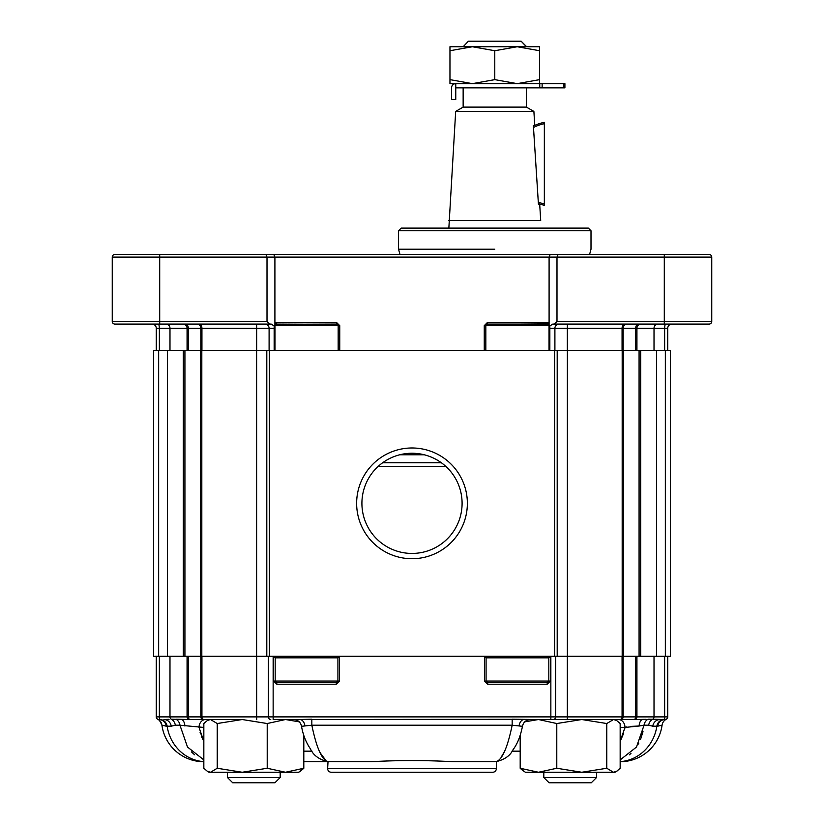 <?xml version="1.0" encoding="UTF-8"?>
<svg xmlns="http://www.w3.org/2000/svg" width="824" height="824" viewBox="0 0 824 824"><rect width="100%" height="100%" fill="white"/><g stroke="black" fill="none" stroke-linecap="round" stroke-linejoin="round"><path stroke-width="1.24" d="M274.155 350.437L274.907 350.437L274.907 328.292L274.155 325.882L271.168 324.079L274.155 325.882L274.907 328.292L274.907 257.119L711.751 257.119A2.637 2.637 0 0 0 709.114 254.482L664.299 254.482L709.114 254.482A2.637 2.637 0 0 1 711.751 257.119A2.637 2.637 0 0 0 709.114 254.482A2.637 2.637 0 0 1 711.751 257.119L711.751 321.442A2.637 2.637 0 0 1 709.114 324.079L554.367 324.079L556.993 321.442L556.993 257.119L664.299 257.119L664.299 254.482L558.095 254.482L556.993 257.119L556.993 321.442L664.299 321.442L664.299 257.119L711.751 257.119L711.751 321.442A2.637 2.637 0 0 1 709.114 324.079L554.367 324.079L556.993 321.442L664.299 321.442L664.299 324.079L664.299 254.482L558.095 254.482L556.993 257.119L549.093 257.119L549.093 322.926L548.29 324.296L487.396 324.079L487.417 322.493L484.255 325.655L487.417 322.493L487.417 324.079L485.83 325.655L484.255 325.655L484.255 350.437L339.746 350.437L484.255 350.437L484.255 325.655L549.093 325.655L549.093 257.119L550.185 254.482L558.095 254.482L550.185 254.482L549.093 257.119L274.907 257.119L273.815 254.482L550.185 254.482L273.815 254.482L274.907 257.119L274.907 322.926L276.514 322.493L276.514 324.079L276.514 322.493L336.583 322.493L339.746 325.655L339.746 350.437L339.746 325.655L336.583 322.493L274.907 322.926L275.71 324.296L274.907 322.926L274.907 350.437L274.155 350.437L274.155 328.292L269.098 328.292L269.098 350.437L269.098 328.292A4.223 4.038 90 0 0 265.06 324.079A4.223 4.038 90 0 1 269.098 328.292L256.666 328.292L256.666 350.437L256.666 328.292L201.932 328.292L201.932 350.437L201.932 328.292L200.829 328.292L200.829 350.437L200.829 328.292A4.223 4.192 90 0 0 196.637 324.079A4.223 4.192 90 0 1 200.829 328.292L188.325 328.292L188.325 350.437L188.325 328.292L187.069 328.292L187.069 350.437L187.069 328.292L169.981 328.292L169.981 350.437L169.981 328.292A4.223 3.966 90 0 0 166.015 324.079A4.223 3.966 90 0 1 169.981 328.292L159.362 328.292L159.362 350.437L159.362 328.292L156.272 328.292L156.272 350.437L156.272 328.292A4.223 4.223 0 0 0 152.059 324.079A4.223 4.223 0 0 1 156.272 328.292L159.362 328.292A4.223 1.133 90 0 0 158.229 324.079A4.223 1.133 90 0 1 159.362 328.292L187.069 328.292A4.223 3.966 90 0 0 183.113 324.079A4.223 3.966 90 0 1 187.069 328.292L188.325 328.292A4.223 2.956 90 0 0 185.369 324.079A4.223 2.956 90 0 1 188.325 328.292L201.932 328.292A4.223 3.317 90 0 0 198.615 324.079A4.223 3.317 90 0 1 201.932 328.292L256.666 328.292L256.604 324.079L256.666 328.292L274.155 328.292L274.155 325.882L274.155 350.437M549.093 328.292L549.093 350.437L549.845 350.437L549.093 350.437L549.093 322.926L548.29 324.296L547.486 324.079L547.486 322.493L487.417 322.493L549.093 322.926L547.486 322.493L547.486 324.079L487.417 324.079L485.83 325.655L549.093 325.655L549.093 328.292L549.845 325.882L552.832 324.079L549.845 325.882L549.093 328.292L549.845 328.292L549.845 350.437L549.845 328.292L549.093 328.292M112.249 321.442L112.249 257.119A2.637 2.637 0 0 1 114.886 254.482L273.815 254.482L265.905 254.482L267.007 257.119L274.907 257.119L267.007 257.119L267.007 321.442L269.633 324.079L271.168 324.079L114.886 324.079A2.637 2.637 0 0 1 112.249 321.442L112.249 257.119A2.637 2.637 0 0 1 114.886 254.482L265.905 254.482L267.007 257.119L267.007 321.442L269.633 324.079L114.886 324.079A2.637 2.637 0 0 1 112.249 321.442L159.702 321.442L159.702 257.119L267.007 257.119L159.702 257.119L159.702 254.482L159.702 257.119L112.249 257.119L159.702 257.119L159.702 321.442L267.007 321.442L112.249 321.442M552.832 324.079L554.367 324.079L552.832 324.079L549.845 325.882L552.832 324.079M325.006 254.482L289.502 254.482L325.006 254.482M259.375 254.482L208.554 254.482L259.375 254.482M198.8 254.482L184.751 254.482L198.8 254.482M575.976 228.114L413.586 228.114L575.976 228.114M588.367 228.114L401.195 228.114L588.367 228.114L591.004 230.751L398.558 230.751L401.195 228.114L398.558 230.751L591.004 230.751L591.004 249.208L591.004 230.751L588.367 228.114M494.781 249.208L398.558 249.208L494.781 249.208M667.728 328.292L667.728 350.437L667.728 328.292L664.638 328.292L664.638 350.437L664.638 328.292L654.019 328.292L654.019 350.437L654.019 328.292L636.931 328.292L636.931 350.437L636.931 328.292L635.675 328.292L635.675 350.437L635.675 328.292L623.171 328.292L623.171 350.437L623.171 328.292L622.069 328.292L622.069 350.437L622.069 328.292L567.334 328.292L567.334 350.437L567.334 328.292L554.902 328.292L554.902 350.437L554.902 328.292L549.845 328.292L549.845 325.882L549.845 328.292L567.334 328.292L567.396 324.079L567.334 328.292L622.069 328.292A4.223 3.317 -90 0 1 625.385 324.079A4.223 3.317 -90 0 0 622.069 328.292L635.675 328.292A4.223 2.956 -90 0 1 638.631 324.079L638.631 324.079A4.223 2.956 -90 0 0 635.675 328.292L636.931 328.292A4.223 3.966 -90 0 1 640.887 324.079L640.887 324.079A4.223 3.966 -90 0 0 636.931 328.292L664.638 328.292A4.223 1.133 -90 0 1 665.771 324.079L665.771 324.079A4.223 1.133 -90 0 0 664.638 328.292L667.728 328.292A4.223 4.223 90 0 1 671.941 324.079A4.223 4.223 90 0 0 667.728 328.292M336.604 324.079L275.71 324.296L274.979 325.655L276.462 325.655L274.907 325.655L339.746 325.655L274.979 325.655L274.979 350.437L274.979 325.655L275.71 324.296L336.583 324.079L336.583 322.493L336.583 324.079L338.17 325.655L336.583 324.079M494.781 50.738L517.194 46.741L539.596 50.738L539.596 79.64L517.194 83.646L494.781 79.64L494.781 50.738L517.194 46.741L539.596 46.741L539.596 79.64L517.194 83.646L494.781 79.64L472.368 83.646L449.966 79.64L449.966 50.738L472.368 46.741L494.781 50.738L494.781 79.64L472.368 83.646L449.966 79.64L449.966 50.738L472.368 46.741L517.194 46.741L539.596 50.738L539.596 46.741L472.368 46.741L494.781 50.738M538.443 204.373L533.355 125.557C535.188 124.599 535.188 124.599 533.355 125.557C535.188 124.599 535.188 124.599 533.355 125.557L533.396 126.062A42.179 42.179 0 0 1 544.345 122.354L544.345 205.227A42.179 42.179 0 0 1 538.391 203.631L538.443 204.373C540.153 205.011 540.153 205.011 538.443 204.373C540.153 205.011 540.153 205.011 538.443 204.373L533.489 127.493A40.86 40.86 0 0 1 544.345 123.703L544.345 203.878A40.86 40.86 0 0 1 538.309 202.199A40.86 40.86 0 0 0 544.345 203.878L544.345 205.227A42.179 42.179 0 0 1 538.391 203.631L538.443 204.373C540.153 205.011 540.153 205.011 538.443 204.373C540.153 205.011 540.153 205.011 538.443 204.373M540.709 220.472L448.853 220.472L540.709 220.472L539.73 204.846L540.709 220.472M533.89 111.425L534.725 124.836L533.89 111.425L455.672 111.425L448.853 228.114L455.672 111.425L533.89 111.425L526.412 107.11L533.89 111.425M463.15 107.11L526.412 107.11L526.412 87.859L526.412 107.11L463.15 107.11L463.15 87.859L463.15 107.11L455.672 111.425L463.15 107.11M526.412 46.741L463.15 46.474L526.412 46.474L521.149 41.2L468.413 41.2L463.15 46.741L468.413 41.2L521.149 41.2L526.412 46.741M539.761 87.859L564.904 87.859L563.585 87.859L563.585 83.646L564.904 83.646L564.904 87.859L564.904 83.646L542.13 83.646L563.585 83.646L563.585 87.859L542.13 87.859L542.13 83.646L539.761 83.646L542.13 83.646L542.13 87.859L539.761 87.859L539.761 83.646L455.765 83.646L539.761 83.646L539.761 87.859L455.765 87.859L455.765 83.646L449.966 83.646L449.966 79.64L449.966 83.646L455.765 83.646A4.223 4.223 0 0 0 451.542 87.859A4.223 4.223 0 0 1 455.765 83.646L455.765 87.859L539.761 87.859M539.596 83.646L539.596 79.64L539.596 83.646M449.966 46.741L472.368 46.741L449.966 46.741L449.966 50.738L449.966 46.741M455.765 99.467L455.765 87.859L455.765 99.467L451.542 99.467L451.542 87.859L451.542 99.467L455.765 99.467M665.349 656.254L670.365 656.254L670.365 350.437L665.349 350.437L670.365 350.437L670.365 656.254L665.349 656.254L665.349 350.437L656.501 350.437L665.349 350.437L665.349 656.254L656.501 656.254L665.349 656.254M640.701 656.254L656.501 656.254L656.501 350.437L640.701 350.437L656.501 350.437L656.501 656.254L622.182 656.254L640.701 656.254L640.701 350.437L640.701 656.254M567.375 656.254L622.182 656.254L622.182 350.437L623.459 350.437L623.459 656.254L623.459 350.437L640.701 350.437L567.375 350.437L622.182 350.437L622.182 656.254L567.375 656.254L567.375 350.437L557.199 350.437L567.375 350.437L567.375 656.254L557.199 656.254L567.375 656.254M554.614 656.254L557.199 656.254L557.199 350.437L554.614 350.437L557.199 350.437L557.199 656.254L554.614 656.254L554.614 350.437L269.386 350.437L554.614 350.437L554.614 656.254L269.386 656.254L554.614 656.254M266.801 656.254L269.386 656.254L269.386 350.437L266.801 350.437L269.386 350.437L269.386 656.254L266.801 656.254L266.801 350.437L256.625 350.437L266.801 350.437L266.801 656.254L256.625 656.254L266.801 656.254M201.818 656.254L256.625 656.254L256.625 350.437L201.818 350.437L256.625 350.437L256.625 656.254L201.818 656.254L201.818 350.437L184.926 350.437L184.926 656.254L201.818 656.254L201.818 350.437L184.926 350.437L184.926 656.254L183.299 656.254L201.818 656.254M167.499 656.254L183.299 656.254L167.499 656.254L167.499 350.437L184.926 350.437L183.299 350.437L183.299 656.254L183.299 350.437L158.651 350.437L167.499 350.437L167.499 656.254L158.651 656.254L167.499 656.254M153.635 656.254L158.651 656.254L158.651 350.437L153.635 350.437L158.651 350.437L158.651 656.254L153.635 656.254L153.635 350.437L153.635 656.254M361.911 503.351A50.089 50.089 0 0 0 437.05 546.724A50.089 50.089 0 0 0 437.05 459.967A50.089 50.089 0 0 0 361.911 503.351A50.089 50.089 0 0 0 437.05 546.724A50.089 50.089 0 0 0 437.05 459.967A50.089 50.089 0 0 0 361.911 503.351M356.637 503.351A55.363 55.363 0 0 0 439.686 551.297A55.363 55.363 0 0 0 439.686 455.404A55.363 55.363 0 0 0 356.637 503.351A55.363 55.363 0 0 0 439.686 551.297A55.363 55.363 0 0 0 439.686 455.404A55.363 55.363 0 0 0 356.637 503.351M523.405 771.11L520.191 768.256L520.191 735.647M303.809 761.706L330.269 761.706M205.598 719.527A7.91 6.571 -90 0 0 199.027 727.438L203.837 741.373L201.272 736.131M203.837 727.438L179.951 725.213L175.296 725.213L171.238 726.191A7.91 7.426 -90 0 0 163.904 719.527L169.064 719.311M203.837 759.913L187.512 747.049L179.951 725.213A7.91 7.426 -90 0 0 175.986 719.239L190.179 719.527A2.637 1.844 -90 0 1 188.325 716.89L156.272 716.89A2.637 2.637 90 0 0 158.908 719.527A7.91 7.509 -90 0 1 166.324 726.191L161.937 725.213A42.179 42.179 0 0 0 203.734 761.706L203.837 761.706M301.522 726.304L311.832 725.213C316.54 747.904 321.937 760.068 328.014 761.706L327.633 768.565A3.687 3.687 0 0 0 331.33 772.253L492.67 772.253A3.687 3.687 0 0 0 496.367 768.565L496.367 761.706L452.839 761.706C425.555 760.192 398.322 760.192 371.161 761.706L328.014 761.706C319.207 759.604 313.357 755.351 310.483 748.965C305.972 742.352 302.985 734.802 301.522 726.304L301.522 726.304C300.585 722.123 297.979 719.857 293.694 719.527M326.18 760.882L320.454 753.218M320.124 752.621L319.753 751.941M298.288 719.527L311.832 719.239L311.832 725.213L512.168 725.213L522.478 726.304C520.418 736.388 517.297 744.144 513.105 749.562C510.386 755.567 504.679 759.615 495.986 761.706C502.063 760.058 507.46 747.893 512.168 725.213L512.168 719.239L538.484 719.527L524.682 721.875M200.51 733.937L200.108 732.567M371.161 761.706L381.831 761.417M504.247 751.941L503.866 752.652M503.711 752.93L501.837 756.061M191.405 751.859L194.618 754.784M630.751 726.387L639.084 726.016L624.973 727.438L624.541 729.827M623.686 733.278L620.163 741.373L624.973 727.438L626.755 726.933M629.309 754.846L630.968 753.435M638.342 744.041L638.775 743.248M640.505 739.55L643.008 731.64M493.731 761.706L496.367 761.706M620.163 727.438L624.973 727.438A7.91 6.571 90 0 0 618.402 719.527L642.751 719.527A7.91 3.729 90 0 0 639.084 726.016L644.049 725.213L636.468 747.069L620.163 759.913M652.763 726.191L648.704 725.213A7.91 7.426 90 0 1 652.68 719.239L665.092 719.527A7.91 7.509 90 0 0 657.676 726.191L662.063 725.213A7.91 7.91 0 0 1 666.297 719.239L660.096 719.527A7.91 7.426 90 0 0 652.763 726.191L656.862 726.191A7.91 7.426 90 0 1 664.196 719.527M519.058 725.975A7.91 5.284 90 0 1 524.249 719.527L525.712 719.527M635.675 656.254L635.675 716.89L636.931 716.89A2.637 2.472 90 0 1 634.449 719.527L646.067 719.331M161.854 724.749A7.91 7.91 -7.7 0 0 157.714 719.239L158.908 719.527L157.703 719.239A7.91 7.91 -7.7 0 1 161.937 725.213L161.937 725.213A42.179 42.179 0 0 0 203.734 761.706A42.179 42.179 0 0 1 161.937 725.213C160.103 721.072 158.713 719.095 157.755 719.259L157.775 719.27M648.704 725.213L644.049 725.213A7.91 7.426 90 0 1 648.014 719.239L655.554 719.342M178.859 719.404L171.32 719.239A2.637 2.472 -90 0 1 169.981 716.89L169.981 656.254M620.163 761.706L620.266 761.706A42.179 42.179 0 0 0 662.063 725.213M516.895 719.311L302.676 719.476M567.334 656.254L567.334 716.89L622.069 716.89A2.637 2.07 90 0 1 619.998 719.527L522.045 719.496M521.973 719.486L520.716 719.455M644.945 719.424L644.275 719.476M616.96 771.11L620.163 768.256L620.163 723.534L616.579 720.444L613.468 719.527L606.773 723.534L606.773 768.256L581.775 772.253L556.787 768.256L556.787 723.534L581.775 719.527L606.773 723.534M549.093 782.8L591.271 782.8L596.545 777.526L543.819 777.526L549.093 782.8M620.163 768.256L616.579 771.346L613.468 772.253L606.773 768.256M556.787 768.256L538.484 772.253L520.191 768.256L525.362 772.253L614.992 772.253L616.579 771.346M556.787 723.534L538.484 719.527M596.545 777.526L596.545 772.253L581.775 772.253M207.421 771.346L209.008 772.253L298.638 772.253L303.809 768.256L285.516 772.253L267.213 768.256L242.225 772.253L217.227 768.256L210.532 772.253L207.421 771.346L203.837 768.256L203.837 723.534L207.421 720.444L210.532 719.527L217.227 723.534L242.225 719.527L267.213 723.534L285.516 719.527L299.318 721.875M217.227 768.256L217.227 723.534M300.461 771.192L303.809 768.256L303.809 735.647M267.213 768.256L267.213 723.534M190.179 719.527L242.225 719.527M242.225 772.253L227.455 772.253L227.455 777.526L280.181 777.526L280.181 772.253M227.455 777.526L232.728 782.8L274.907 782.8L280.181 777.526M339.663 656.254L337.922 657.84L275.164 657.84L273.434 656.254M550.566 656.254L548.836 657.84L486.078 657.84L484.337 656.254M273.146 656.254L273.146 719.527L299.751 719.527L285.516 719.527M184.916 726.016A7.91 3.729 -90 0 0 181.249 719.527L189.551 719.527A2.637 2.472 -90 0 1 187.069 716.89L187.069 656.254M158.908 719.527L160.072 719.527A2.637 0.711 -90 0 1 159.362 716.89L159.362 656.254M622.069 656.254L622.069 716.89L635.675 716.89A2.637 1.844 90 0 1 633.821 719.527L619.998 719.527M156.272 656.254L156.272 716.89L156.272 656.254M667.728 656.254L667.728 716.89A2.637 2.637 0 0 1 665.092 719.527A2.637 2.637 0 0 0 667.728 716.89A2.637 2.637 0 0 1 665.092 719.527A2.637 2.637 0 0 0 667.728 716.89L664.638 716.89A2.637 0.711 90 0 1 663.928 719.527M304.942 725.975A7.91 5.284 90 0 0 299.751 719.527M376.558 772.253L447.442 772.253M331.33 772.253A3.687 3.687 0 0 1 327.633 768.565L496.367 768.565A3.687 3.687 0 0 1 492.67 772.253M547.208 682.622L487.695 682.622L486.078 681.036L548.836 681.036L547.208 682.622L547.208 684.198L550.401 681.036L548.836 681.036L548.836 657.84M547.208 684.198L487.695 684.198L487.695 682.622M336.305 682.622L276.792 682.622L275.164 681.036L337.922 681.036L336.305 682.622L336.305 684.198L339.498 681.036L337.922 681.036L337.922 657.84M336.305 684.198L276.792 684.198L276.792 682.622M533.489 127.493L533.396 126.062A42.179 42.179 0 0 1 544.345 122.354L544.345 123.703A40.86 40.86 0 0 0 533.489 127.493M424.236 454.776L399.764 454.776M378.134 466.436L445.866 466.436M274.907 328.292L274.155 328.292L274.907 328.292M711.751 321.442L664.299 321.442L711.751 321.442M558.94 324.079A4.223 4.038 -90 0 0 554.902 328.292A4.223 4.038 -90 0 1 558.94 324.079M627.363 324.079A4.223 4.192 -90 0 0 623.171 328.292A4.223 4.192 -90 0 1 627.363 324.079M657.985 324.079A4.223 3.966 -90 0 0 654.019 328.292A4.223 3.966 -90 0 1 657.985 324.079L657.985 324.079M159.702 324.079L159.702 321.442L159.702 324.079M639.074 350.437L639.074 656.254L639.074 350.437M200.541 350.437L200.541 656.254L200.541 350.437M303.809 751.169L312.049 751.169M511.951 751.169L520.191 751.169M620.163 761.634A42.179 39.634 -90 0 0 656.862 726.191L657.676 726.191M159.805 719.527A7.91 7.426 -90 0 1 167.138 726.191L171.238 726.191M166.324 726.191L167.138 726.191A42.179 39.634 90 0 0 203.837 761.634M636.931 656.254L636.931 716.89L654.019 716.89A2.637 2.472 90 0 1 652.68 719.239M664.638 656.254L664.638 716.89L654.019 716.89L654.019 656.254M204.002 719.527L204.002 719.527A2.637 2.07 -90 0 1 201.932 716.89L256.666 716.89L256.666 656.254M339.498 656.264L339.498 681.036M273.599 656.264L273.599 681.036L276.792 684.198M268.377 656.254L268.377 716.89L555.623 716.89L555.623 656.254M550.854 656.254L550.854 719.527M550.401 656.264L550.401 681.036M484.502 656.264L484.502 681.036L487.695 684.198M188.325 656.254L188.325 716.89L201.932 716.89L201.932 656.254M200.829 656.254L200.829 716.89A2.637 2.616 -90 0 0 203.446 719.527M270.756 719.527A2.637 2.379 -90 0 1 268.377 716.89L256.666 716.89L256.717 719.527M567.283 719.527L567.334 716.89L555.623 716.89A2.637 2.379 -90 0 1 553.244 719.527M623.171 656.254L623.171 716.89A2.637 2.616 90 0 1 620.554 719.527M171.32 719.239A7.91 7.426 -90 0 1 175.296 725.213M484.502 681.036L486.078 681.036L486.078 657.84M273.599 681.036L275.164 681.036L275.164 657.84M567.396 324.079L567.334 328.292L567.396 324.079M382.666 462.748L441.334 462.748M398.558 249.208L398.558 230.751L398.558 249.208L399.97 254.482L398.558 249.208M589.593 254.482L591.004 249.208L589.593 254.482M549.021 350.437L549.021 325.655L548.29 324.296L549.021 325.655L549.021 350.437M485.83 350.437L485.83 325.655L485.83 350.437M338.17 350.437L338.17 325.655L338.17 350.437M522.478 726.304C523.415 722.123 526.021 719.857 530.306 719.527M614.992 719.527L616.579 720.444M543.819 772.253L543.819 777.526M209.008 719.527L207.421 720.444M298.638 772.253L300.214 771.346"/></g></svg>
